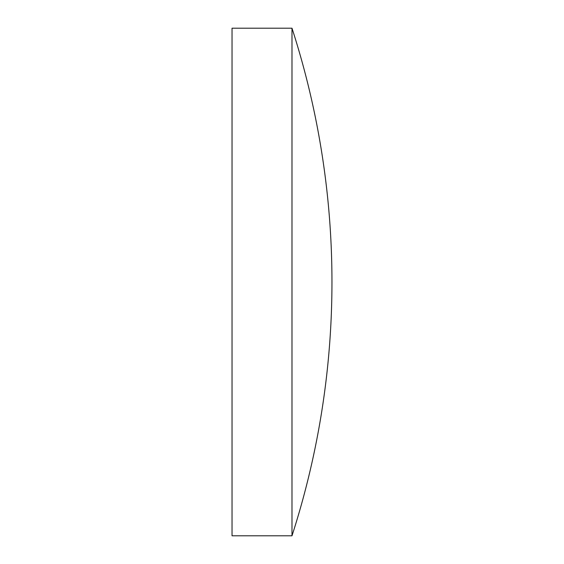 <?xml version="1.0" encoding="UTF-8"?>
<svg xmlns="http://www.w3.org/2000/svg" width="564" height="564" viewBox="0 0 564 564"><rect width="100%" height="100%" fill="white"/><g stroke="black" fill="none" stroke-linecap="round" stroke-linejoin="round"><path stroke-width="0.85" d="M232.037 282L232.037 28.2L291.99 28.2L291.99 535.8L232.037 535.8L232.037 282M291.99 535.8A825.802 825.802 0 0 0 291.99 28.2"/></g></svg>
